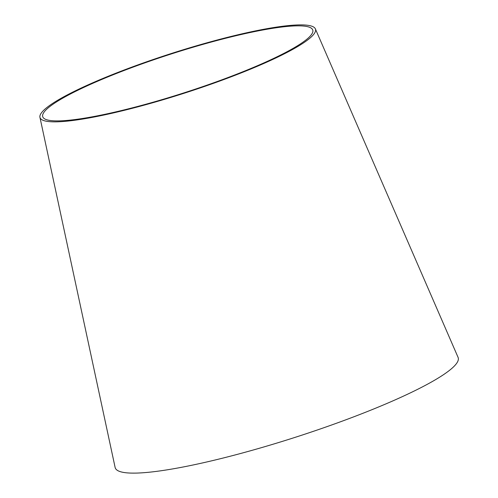 <?xml version="1.0" encoding="UTF-8"?>
<svg xmlns="http://www.w3.org/2000/svg" width="498" height="498" viewBox="0 0 498 498"><rect width="100%" height="100%" fill="white"/><g stroke="black" fill="none" stroke-linecap="round" stroke-linejoin="round"><path stroke-width="0.75" d="M315.371 28.872L458.067 357.352A180.108 25.989 162.2 0 1 341.379 421.457A180.108 25.989 162.2 0 1 115.125 467.46L39.933 117.304A144.657 20.872 162.2 0 1 171.362 53.498A144.657 20.872 162.2 0 1 315.371 28.872A144.657 20.872 162.2 0 1 221.654 80.359A144.657 20.872 162.2 0 1 39.933 117.304M220.788 80.222A141.806 20.462 162.2 0 1 42.647 116.439A141.806 20.462 162.2 0 1 171.486 53.89A141.806 20.462 162.2 0 1 312.657 29.749A141.806 20.462 162.2 0 1 220.788 80.222"/></g></svg>
